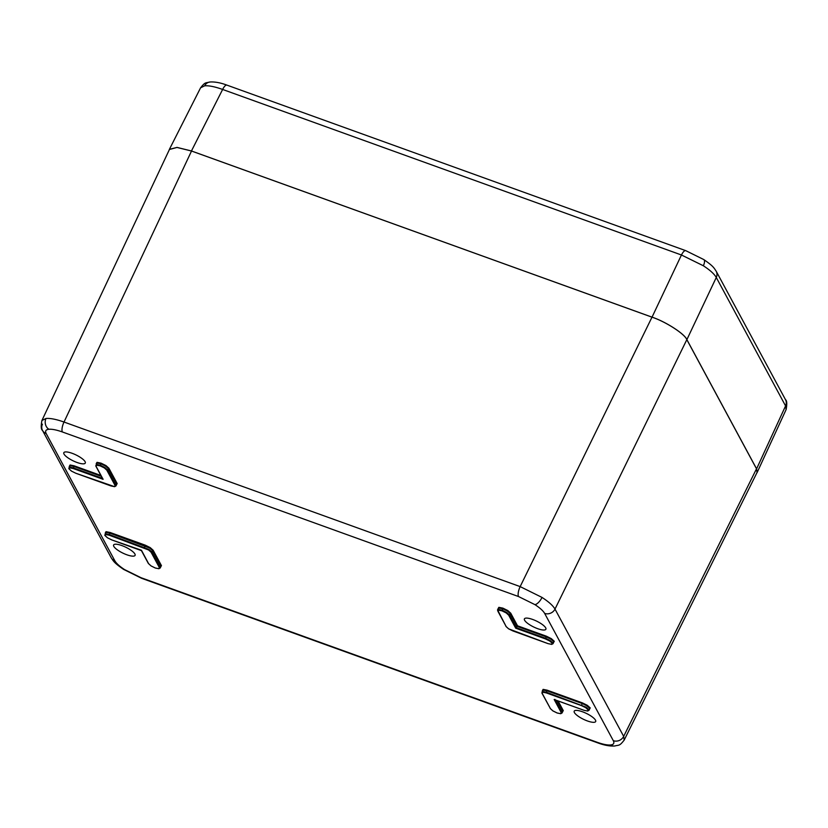 <?xml version="1.0" encoding="UTF-8"?>
<svg xmlns="http://www.w3.org/2000/svg" width="828" height="828" viewBox="0 0 828 828"><rect width="100%" height="100%" fill="white"/><g stroke="black" fill="none" stroke-linecap="round" stroke-linejoin="round"><path stroke-width="1.24" d="M786.124 409.56L785.575 405.917L716.282 277.473C714.347 274.027 710.041 270.125 703.345 265.757L681.444 254.993L222.628 89.455C214.928 86.692 208.935 85.481 204.651 85.822L200.583 87.809C205.406 81.682 205.51 83.224 209.96 82.003L209.96 82.003C214.845 81.682 220.507 82.728 226.944 85.129A7.969 2.722 109.8 0 0 222.628 89.455L191.444 150.975L652.04 317.155L681.444 254.993A7.969 2.722 109.8 0 1 685.77 250.667L703.8 259.568C713.115 266.016 713.798 267.579 716.199 271.242L716.199 271.242A7.969 7.173 151.7 0 1 716.282 277.473L686.878 339.635L756.595 468.855L785.575 405.917A7.969 7.173 151.7 0 0 785.503 399.686L785.503 399.686C786.942 400.566 787.149 403.857 786.124 409.56L757.134 472.519L756.595 468.855M756.72 473.14L757.134 472.519M686.878 339.635C684.849 334.005 665.702 321.637 652.04 317.155M191.444 150.975L177.016 147.405L169.388 149.361L169.16 150.065M69.304 466.371L70.069 465.005L74.116 465.812L74.002 466.474L70.256 465.719L69.511 466.909M100.178 465.874L96.752 465.191L96.069 466.288L103.096 479.319L73.257 468.544L69.8 467.861L69.117 468.938L71.591 471.163L75.783 473.233L114.419 486.616L115.102 485.518L106.812 470.169L104.338 467.923L100.178 465.874L100.954 463.804L97.207 463.059L96.462 464.249M115.754 485.053L116.5 483.862L108.199 468.482L105.498 466.05L100.954 463.804L101.057 463.152L105.974 465.574L108.892 468.203L117.183 483.583L116.386 484.866M69.8 467.861L69.614 467.147L68.859 468.317L69.117 468.938M498.094 608.683L498.86 607.328L502.896 608.135L507.812 610.557L510.731 613.186L509.344 614.862L516.258 627.686L515.689 628.173L508.661 615.152L506.177 612.917L502.016 610.857L498.601 610.174L497.918 611.271L506.198 626.63L508.682 628.866L548.064 643.635L551.51 644.319L552.204 643.242L549.72 641.017L545.528 638.947L545.642 638.284L550.196 640.541L552.887 642.952L553.59 641.565L550.889 639.133L546.335 636.887L516.962 626.289L510.038 613.465L507.347 611.033L502.793 608.787L499.056 608.042L498.311 609.232M552.204 643.242L552.887 642.952L552.131 644.132L552.887 642.952M502.896 608.135L502.016 610.857M557.099 712.97L560.525 713.643L561.208 712.546L554.18 699.525L584.019 710.289L587.466 710.983L588.159 709.896L585.686 707.671L581.494 705.601L546.304 692.912L542.857 692.218L542.174 693.315L550.454 708.675L552.938 710.91L557.203 713.001M588.811 709.41L588.159 709.896M542.361 690.728L543.116 689.372L547.163 690.179L582.405 702.889L587.321 705.321L590.24 707.94L589.546 708.23L586.855 705.798L582.291 703.552L547.06 690.831L543.313 690.086L542.568 691.276M111.749 539.897L141.453 550.247L148.616 563.692L151.1 565.928L155.26 567.987L158.676 568.66L159.359 567.563L151.079 552.214L148.595 549.968L109.213 535.209L105.767 534.515L105.073 535.602L107.547 537.827L111.842 539.928M105.073 535.602L105.363 532.808M160.011 567.097L160.756 565.907L152.456 550.527L149.764 548.095L109.969 533.129L106.222 532.383L105.477 533.574M105.291 532.984L106.025 531.669L110.072 532.476L145.314 545.186L150.23 547.618L153.149 550.247L161.45 565.627L160.642 566.911M42.456 424.164A7.969 7.173 -28.3 0 0 42.518 430.446C41.048 429.525 40.841 426.213 41.917 420.5L46.006 418.471C50.301 418.119 56.304 419.31 64.015 422.032L520.16 586.607L542.04 597.433C548.726 601.801 553.052 605.682 554.998 609.087L623.67 736.371L624.167 740.118L757.02 472.54L756.513 468.803L686.826 339.646L554.998 609.087A7.969 7.173 -28.3 0 1 544.638 613.393C543.178 610.836 539.939 607.907 534.929 604.637L518.514 596.533A7.969 2.722 -70.2 0 1 520.16 586.607L651.998 317.165C665.65 321.647 684.808 334.005 686.826 339.646M77.035 462.479A11.923 3.271 -154.2 0 0 85.284 463.08A11.923 3.271 -154.2 0 0 72.077 453.278A11.923 3.271 -154.2 0 0 63.818 452.709A11.923 3.271 -154.2 0 0 77.035 462.479M126.829 554.781A11.923 3.271 25.8 0 1 113.612 545A11.923 3.271 25.8 0 1 121.871 545.58A11.923 3.271 25.8 0 1 135.078 555.381A11.923 3.271 25.8 0 1 126.829 554.781M582.457 711.759A11.923 3.271 -154.2 0 0 574.197 711.18A11.923 3.271 -154.2 0 0 587.425 720.96A11.923 3.271 -154.2 0 0 595.674 721.561A11.923 3.271 -154.2 0 0 582.457 711.759M532.663 619.458A11.923 3.271 25.8 0 1 545.88 629.259A11.923 3.271 25.8 0 1 537.631 628.659A11.923 3.271 25.8 0 1 524.403 618.889A11.923 3.271 25.8 0 1 532.663 619.458M590.24 707.94L589.433 709.223M558.082 700.954L563.288 710.61L562.481 711.894M510.731 613.186L517.531 625.802L546.439 636.225L551.365 638.657L550.889 639.133M96.214 463.628L97.021 462.345L97.207 463.059M41.917 420.5L169.44 149.475L177.006 147.446L191.527 151.027L651.998 317.165M546.439 636.225L545.642 638.284L516.258 627.686L517.531 625.802M552.845 642.756L554.274 641.286L553.477 642.569M561.86 712.08L562.595 710.89L557.037 700.581M554.18 699.525L554.977 699.443L554.18 699.525M103.096 479.319L102.734 478.491M703.345 265.757A7.969 3.146 -57.2 0 0 703.8 259.568M204.651 85.822A7.969 6.997 -95.6 0 1 209.96 82.003M70.069 465.005L70.256 465.719M97.021 462.345L101.057 463.152M104.338 467.923L104.804 467.458L107.505 469.88L108.892 468.203M68.859 468.317L69.614 467.147L73.361 467.892L102.465 478.387M71.591 471.163L75.783 473.233M75.886 473.274L110.973 485.932M96.752 465.191L96.565 464.477L100.281 465.212L104.804 467.458M95.82 465.667L96.565 464.477L95.82 465.667M96.069 466.288L96.358 463.483M114.419 486.616L115.889 486.026L116.603 484.639M106.812 470.169L107.505 469.88L115.785 485.239L115.04 486.429L115.785 485.239L115.102 485.518M551.51 644.319L552.98 643.729L553.694 642.342M506.177 612.917L506.643 612.441L509.344 614.862L508.661 615.152M498.601 610.174L498.404 609.46L502.12 610.195L506.643 612.441M497.659 610.65L498.404 609.46L497.918 611.271M508.682 628.866L512.977 630.977M512.874 630.936L548.157 643.666M551.365 638.657L554.274 641.286M498.86 607.328L499.056 608.042M587.466 710.983L588.946 710.383L589.65 709.006M588.853 709.617L588.097 710.797L588.853 709.617L586.162 707.195L585.686 707.671M547.163 690.179L546.418 692.249L586.162 707.195M582.405 702.889L581.494 705.601M560.525 713.643L561.995 713.053L562.698 711.666M561.208 712.546L561.891 712.266L561.146 713.457L563.288 710.61M542.857 692.218L542.661 691.504L546.418 692.249L546.304 692.912M541.926 692.694L542.661 691.504L542.174 693.315M543.116 689.372L543.313 690.086M105.767 534.515L105.57 533.801L109.327 534.546L149.071 549.502L151.762 551.924L160.052 567.284L159.307 568.474L160.052 567.284L159.359 567.563M104.825 534.981L105.57 533.801L104.825 534.981M158.676 568.66L160.146 568.07L160.86 566.683M144.403 547.898L145.314 545.186M109.213 535.209L110.072 532.476M106.025 531.669L106.222 532.383M151.079 552.214L153.149 550.247M518.514 596.533L62.369 431.957C56.583 429.908 52.081 429.007 48.873 429.266C45.809 429.628 44.919 431.057 46.192 433.561L114.864 560.835C116.324 563.402 119.553 566.321 124.573 569.602L140.988 577.696L597.133 742.271C602.919 744.331 607.41 745.231 610.629 744.972C613.683 744.61 614.583 743.171 613.31 740.677A7.969 7.173 -28.3 0 0 623.67 736.371L756.513 468.803M48.873 429.266A7.969 6.997 -95.6 0 1 46.006 418.471M124.573 569.602A7.969 3.146 122.8 0 1 123.589 569.395C114.264 562.947 113.581 561.394 111.18 557.72L42.518 430.446A7.969 7.173 -28.3 0 0 46.192 433.561M123.589 569.395L141.619 578.296A7.969 2.722 -70.2 0 1 140.988 577.696M534.929 604.637A7.969 3.146 -57.2 0 0 542.04 597.433M610.629 744.972A7.969 6.997 84.4 0 0 614.759 745.997L614.759 745.997C619.158 744.765 619.292 746.38 624.167 740.118M74.116 465.812L100.892 475.479M613.31 740.677L544.638 613.393M191.527 151.027L64.015 422.032A7.969 2.722 -70.2 0 0 62.369 431.957M101.358 476.338L74.002 466.474L73.257 468.544M115.785 485.239L117.183 483.583M160.052 567.284L161.45 565.627M545.528 638.947L515.689 628.173M555.236 699.929L561.891 712.266M614.759 745.997C609.863 746.318 604.202 745.272 597.764 742.871A7.969 2.722 -70.2 0 1 597.133 742.271M111.18 557.72A7.969 7.173 -28.3 0 0 114.864 560.835M158.955 568.732L155.302 568.029L151.038 565.917L148.616 563.692M550.454 708.675L541.926 693.108L542.454 690.511M506.198 626.63L497.556 609.894M548.064 643.635L551.779 644.391M111.066 485.964L114.688 486.688M200.583 87.809L169.388 149.361M226.944 85.129L685.77 250.667M716.199 271.242L785.503 399.686M69.407 466.154L68.869 468.731L71.518 471.153M550.216 708.468L552.876 710.9L557.14 713.011L560.794 713.715M104.835 535.395L107.485 537.817L111.79 539.939L141.495 550.651M497.545 609.894L498.197 608.466M141.619 578.296L597.764 742.871M141.443 550.63L148.367 563.485M587.745 711.045L584.061 710.331L554.356 699.608M508.62 628.856L505.949 626.423M102.786 478.977L95.831 466.081"/></g></svg>
